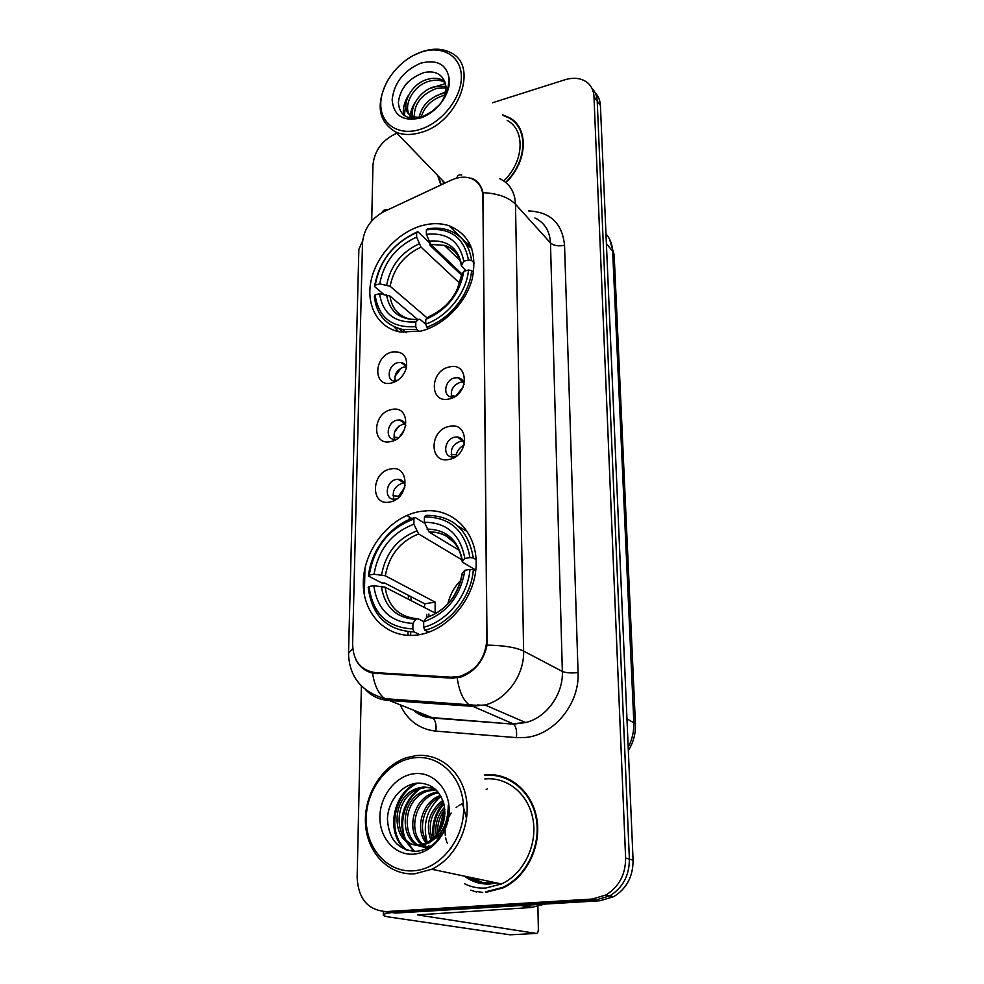 <?xml version="1.0" encoding="UTF-8"?>
<svg xmlns="http://www.w3.org/2000/svg" width="984" height="984" viewBox="0 0 984 984"><rect width="100%" height="100%" fill="white"/><g stroke="black" fill="none" stroke-linecap="round" stroke-linejoin="round"><path stroke-width="1.48" d="M419.209 511.606C389.566 517.141 363.908 549.441 363.317 581.765C362.296 614.151 387.438 639.649 418.2 634.877L419.553 634.655C448.458 629.809 474.608 598.407 476.084 566.513C477.904 534.583 455.432 509.724 427.72 510.684L419.209 511.606M421.558 225.73C397.782 232.482 376.183 256.086 371.054 280.748C365.777 305.397 377.979 327.82 400.094 331.989L420.697 331.153C443.759 325.483 465.912 303.109 472.234 278.853C477.449 252.236 469.774 234.549 449.184 225.779C440.623 222.999 431.423 222.974 421.558 225.73M391.755 382.961C372.678 388.102 373.391 355.839 392.247 351.989C402.874 350.919 407.597 356.122 406.453 367.586L405.199 371.276C402.198 377.413 397.721 381.312 391.755 382.961M406.453 367.573C405.666 364.72 403.883 363.022 401.103 362.481L397.93 362.641C388.409 364.461 385.593 380.537 394.719 381.288L395.949 381.362M390.832 441.558C371.448 446.416 372.186 413.132 391.337 409.602C410.672 404.35 410.353 438.064 390.832 441.558M405.814 425.703C405.002 422.308 402.948 420.389 399.652 419.959L397.106 420.131C387.032 421.878 384.658 439.208 394.522 439.381L396.294 439.294M389.873 502.012C370.193 506.563 370.956 472.222 390.39 469.036C410.033 464.067 409.701 498.876 389.873 502.012M405.162 485.702C404.301 481.693 401.952 479.552 398.114 479.269L396.269 479.442C385.593 481.09 383.748 499.811 394.387 499.269L396.761 498.925M449.208 398.951C429.245 404.129 429.479 370.857 449.221 367.007C469.134 361.423 469.343 395.125 449.208 398.951M464.054 384.51C463.562 380.697 461.558 378.434 458.027 377.721L454.78 377.868C444.743 379.701 442.123 396.368 451.804 397.093L454.042 397.069M449.184 459.417C428.901 464.288 429.147 429.947 449.196 426.429C469.429 421.14 469.639 455.936 449.184 459.417M464.288 444.756C463.894 440.168 461.582 437.585 457.339 436.982L454.842 437.167C444.178 438.913 442.099 457.007 452.615 457.019L455.629 456.65M395.211 381.337C394.043 374.596 396.847 369.849 403.637 367.081L406.244 366.86M394.596 439.381C392.923 432.247 395.691 427.204 402.911 424.264L405.322 424.079M394.018 499.269C391.78 491.729 394.486 486.379 402.161 483.23L404.301 483.082M451.681 397.081C450.266 390.094 453.12 385.174 460.254 382.321L463.538 382.186M451.976 456.957C449.996 449.553 452.8 444.337 460.401 441.287L463.464 441.176M451.287 180.109L455.887 178.35C461.644 176.69 466.896 176.8 471.643 178.67C478.802 181.855 482.541 187.809 482.886 196.517L486.871 639.268C485.53 658.321 476.379 670.719 459.43 676.451L451.324 677.189L375.285 672.613C360.784 670.411 353.231 660.99 352.604 644.372L362.506 242.863C363.797 229.112 370.943 218.694 383.969 211.621L451.287 180.109M426.748 614.323L426.724 617.362M477.302 704.95L486.416 705.589M437.708 175.496L440.844 184.992M470.869 890.2L476.637 892.058M513.045 120.811L515.247 122.151M489.097 775.146L494.669 774.912M471.705 178.264C477.56 180.724 481.324 185.533 482.959 192.679L487.055 645.11C483.574 660.781 475.087 671.346 461.558 676.844L452.209 678.197L372.542 673.068C364.695 671.113 359.049 666.451 355.618 659.059M465.899 876.461C473.169 881.566 481.238 883.866 490.106 883.361L495.296 882.648M383.588 911.59L395.986 913.041L600.006 900.754L596.107 899.917L609.822 895.858C622.86 887.74 629.379 875.502 629.379 859.118L597.214 101.02C596.944 95.891 595.197 91.672 591.962 88.363C595.197 91.672 596.944 95.891 597.214 101.02L629.379 859.118C629.379 875.502 622.86 887.74 609.822 895.858L596.107 899.917L391.238 912.316L596.107 899.917L592.159 899.056L605.947 894.973C619.047 886.818 625.603 874.493 625.615 858.036L593.979 96.53C593.623 90.196 591.101 85.313 586.439 81.906C580.498 77.957 573.328 77.256 564.914 79.778L492.529 102.754M505.948 182.557C527.658 161.708 529.121 128.055 509.466 117.662L502.48 114.722M485.801 892.402L503.07 887.888C526.747 876.965 541.729 845.933 536.784 818.504C532.037 791.001 508.912 772.206 484.841 774.851M396.884 133.16C382.53 139.728 374.547 150.318 372.961 164.918L371.731 219.912M361.386 685.983L357.131 877.593C358.361 899.081 368.127 910.421 386.441 911.578L592.159 899.056M506.182 777.864L500.364 776.585M518.396 126.05L516.526 124.378M467.425 876.781C474.325 881.246 481.877 883.226 490.094 882.746L493.722 882.316M471.84 877.716L482.357 882.464L471.84 877.716M600.006 900.754L613.659 896.719C626.623 888.663 633.106 876.486 633.081 860.201L600.412 105.46C600.142 100.368 598.395 96.161 595.172 92.853M459.823 677.373L459.823 676.623M420.193 129.384C442.037 122.68 461.644 97.76 461.373 76.936C461.422 56.014 442.148 44.772 420.881 52.226C399.602 59.397 381.079 83.099 380.771 103.455C380.156 123.922 398.348 136.395 420.193 129.384M387.844 80.061C375.433 104.304 378.114 121.659 395.876 132.114C403.28 135.177 411.743 135.251 421.25 132.36C458.495 122.348 479.171 65.903 450.979 52.792C442.677 48.413 432.997 48.044 421.939 51.697L412.985 55.67M503.771 180.908C524.152 161.56 525.616 130.023 507.191 120.38M519.7 128.215L518.002 126.382M505.653 182.311C527.153 161.671 528.617 128.326 509.146 118.043L503.033 115.386M430.795 112.582L439.873 104.427M419.233 117.145C421.693 105.891 429.098 98.129 441.447 93.849L445.42 93.148M421.287 116.825C424.461 106.493 431.718 99.445 443.034 95.657L444.829 95.251M413.797 118.51L413.169 117.035M412.997 116.481C409.59 106.087 421.066 89.901 435.026 86.53L445.949 86.358M414.338 116.875C414.067 103.75 421.496 94.255 436.638 88.363L446.035 87.871M434.264 110.134L424.904 115.731C420.316 117.502 416.171 117.686 412.468 116.284C398.176 111.364 408.741 83.529 428.507 79.101C433.932 77.662 438.876 78.117 443.341 80.467L444.756 81.377M415.223 118.474L414.153 118.092C399.873 113.16 410.402 85.374 430.156 80.971C435.568 79.532 440.5 79.999 444.952 82.336L443.341 80.467M430.291 112.889L434.313 110.097M438.52 106.063C444.879 98.363 447.166 90.799 445.371 83.357C442.173 73.984 435.076 70.381 424.067 72.545C408.877 78.093 400.316 88.006 398.36 102.311C399.455 115.411 407.179 120.405 421.558 117.28L434.006 110.356M420.783 63.148C403.711 70.59 394.166 82.791 392.136 99.716C393.588 115.657 402.973 121.758 420.291 118.043C435.777 113.221 449.614 95.62 449.491 80.848C447.56 64.895 438.003 58.991 420.783 63.148M438.815 105.743L443.317 99.802C447.88 92.336 449.688 85.153 448.716 78.24C449.073 88.339 445.703 97.588 438.606 105.965M438.274 176.087L441.287 184.783M442.468 180.441L443.956 183.541M405.211 85.165L407.757 82.238M404.338 115.669L405.912 103M410.795 118.252L412.665 109.888M403.551 115.054C402.653 108.621 404.276 102.065 408.397 95.374M409.934 118.092C410.205 112.557 412.038 107.17 415.457 101.918M429.381 88.683L445.432 83.554M434.977 96.407L445.703 91.77M419.159 331.522L416.872 329.615L415.765 326.627C392.075 328.189 378.52 317.611 375.101 294.892L379.529 293.712C382.788 313.761 394.879 323.158 415.802 321.903L418.409 319.431L419.91 319.283L425.764 324.166M417.671 319.517L389.959 296.061L379.529 293.712M383.785 294.339L374.535 286.553L375.298 285.065C379.726 260.625 393.514 243.134 416.662 232.581L416.613 237.07C396.109 246.578 383.809 262.175 379.726 283.872L390.119 286.246L427.191 318.017M459.688 283.22L421.004 247.095L416.613 237.07M398.766 328.496L403.378 332.481M416.662 232.581L417.782 231.683L429.393 242.691L430.229 245.52L461.496 275.089M393.858 326.614L398.606 331.682M426.847 327.106C449.749 319.394 469.786 294.118 471.631 270.526L468.519 270.034C466.637 292.568 447.572 316.627 425.74 324.105L426.847 327.106L428.581 328.582M473.587 272.408L471.631 270.526M375.101 294.892L374.326 296.368C376.343 314.29 385.691 325.298 402.37 329.382L416.872 329.615M417.782 231.683C393.514 242.667 379.098 260.957 374.535 286.553M425.74 324.105L425.777 319.382C447.154 309.911 459.836 293.872 463.821 271.289L468.519 270.034M415.802 321.903L415.765 326.627M379.726 283.872L375.298 285.065M463.821 271.289L461.631 274.831L457.105 289.813M429.184 316.565L425.777 319.382M471.779 248.472L466.195 244.278M471.57 260.465C469.393 245.053 461.619 234.93 448.249 230.084C441.816 227.993 434.891 227.612 427.499 228.94L426.392 229.838C449.922 227.156 463.944 237.206 468.47 259.973L471.57 260.465L474.251 263.085M468.47 259.973L463.784 261.24C459.651 241.166 447.166 232.199 426.355 234.327L426.392 229.838M465.887 270.735L461.348 265.803L463.784 261.24M426.355 234.327L430.721 244.401L462.074 274.106M475.776 570.4L475.014 570.695M460.906 580.216C454.3 586.919 449.934 594.865 447.806 604.041M419.713 634.619L414.067 631.913L412.862 628.911C387.278 627.657 372.665 613.524 369.025 586.513L373.809 585.701C377.266 609.563 390.304 622.134 412.911 623.401L415.74 619.342L417.905 618.665L423.784 621.593M424.473 607.522L424.719 603.807L384.781 583.045L381.657 582.897L368.447 576.058L369.258 575.05C374.068 547.067 388.951 528.383 413.92 518.998L413.87 524.226C391.743 532.725 378.459 549.392 374.031 574.226L385.273 575.775L435.162 602.134L435.125 613.007L385.088 587.214L373.809 585.701M461.939 559.847L418.618 533.955L413.87 524.226M424.854 630.264C449.639 624.2 471.361 597.116 473.341 569.711L469.971 569.404C467.953 595.554 447.277 621.334 423.661 627.263L424.854 630.264L428.79 632.183M475.69 571.101L473.341 569.711M369.025 586.513L368.213 587.497C371.927 615.849 387.216 630.658 414.067 631.913M413.92 518.998L415.125 517.461C391.3 524.263 371.079 549.699 368.447 576.058M415.125 517.461L424.83 523.414M423.661 627.263L423.698 621.728C446.847 613.389 460.573 596.23 464.878 570.265L469.971 569.404M412.911 623.401L412.862 628.911M374.031 574.226L369.258 575.05M464.878 570.265L462.222 573.241C458.027 595.222 446.761 609.773 428.397 616.894L426.478 617.657L423.698 621.728M467.523 531.643L458.224 526.317M473.279 557.928C468.532 530.413 453.452 516.219 428.04 515.333L425.617 515.468L424.411 517.006C449.823 516.846 465.002 530.376 469.909 557.608L473.279 557.928L476.108 559.65M469.909 557.608L464.842 558.481C460.352 534.46 446.859 522.381 424.375 522.258L424.411 517.006M475.801 570.093L462.898 562.418L462.468 560.917L464.842 558.481M424.375 522.258L429.098 532.037L458.987 550.179M435.162 602.134L424.719 603.807M462.443 380.242L461.558 380.599M455.383 384.879L452.492 388.508M463.169 386.921L456.195 395.666M451.262 395.691L455.444 396.208M461.914 438.987L460.746 439.516M464.239 444.94C460.118 447.043 457.412 450.352 456.109 454.879L457.08 455.58M451.176 454.337L456.109 454.879M401.374 367.93L394.953 376.355M394.892 380.181L397.388 380.488M404.301 422.382L403.563 422.751M398.815 426.207L394.375 432.542M404.559 429.627L399.541 436.785M393.944 437.068L398.631 437.597M402.887 481.188L401.902 481.717M404.744 487.449L398.483 496.268L399.27 496.76M392.997 495.715L398.483 496.268M392.222 912.463C386.22 913.275 383.243 914.148 383.28 915.071C383.44 915.821 385.568 916.498 389.652 917.1L510.056 934.8L536.391 933.447L417.499 914.886L531.348 907.494L520.819 905.526M536.391 933.447C537.645 933.336 538.297 931.75 538.359 928.711L537.891 905.883M544.767 904.087L531.348 907.494M413.637 870.803C440.094 869.179 463.956 839.696 463.599 808.934C463.636 778.135 440.266 754.605 414.633 757.754C389 760.46 366.712 788.245 366.233 817.938C365.384 847.667 387.167 872.894 413.637 870.803M414.916 873.767L431.742 869.253C455.346 858.257 470.795 826.941 466.428 799.328C462.259 771.628 439.737 752.809 415.924 755.626L406.761 757.619C382.149 765.503 363.748 794.961 365.482 823.817C366.971 852.697 388.963 875.748 414.916 873.767M464.522 883.755C471.188 887.076 478.273 888.49 485.776 888.035L501.508 883.964C523.513 873.94 537.547 845.207 533.045 819.709C528.728 794.137 507.277 776.548 484.878 778.971M511.594 780.509L505.948 778.43M485.801 891.775L502.849 887.322C526.28 876.535 541.126 845.834 536.243 818.676C531.557 791.456 508.679 772.834 484.841 775.441M443.218 832.156L443.378 828.331M447.425 843.448L447.007 842.464M446.625 841.443L445.654 837.925M445.248 835.354L445.1 830.262M448.483 817.47L451.152 813.018M456.146 807.569L457.08 806.806M458.409 805.847L462.136 803.682M437.671 840.115L436.724 837.199M436.342 835.551C434.67 824.74 437.413 815.293 444.583 807.212M438.889 838.688L438.163 835.76M437.855 833.731C437.068 824.592 439.405 816.536 444.866 809.537M430.98 840.299C425.186 824.592 429.122 811.271 442.8 800.336M432.259 839.364C427.548 824.703 431.226 812.181 443.317 801.8M426.121 842.944C414.547 829.709 421.853 801.579 440.463 795.49M427.302 842.415C417.093 829.217 423.796 803.276 441.078 796.573M428.015 847.802L422.505 845.084M421.595 844.407C405.568 832.858 412.419 798.811 433.833 792.833L437.88 791.874M428.286 847.654L423.6 844.899M422.714 844.149C407.708 832.009 414.891 799.242 435.764 793.411L438.532 792.686M430.955 846.019L427.511 846.646C399.725 850.496 396.441 798.676 426.035 790.472L435.383 789.291M429.172 847.15C401.595 850.471 398.692 799.18 428.003 791.074L435.961 789.832M425.924 843.017L426.527 842.759C440.672 834.875 446.564 822.366 444.202 805.256C440.328 790.865 431.755 783.473 418.483 783.104C402.161 783.584 387.856 800.927 387.438 819.02C388.668 839.217 397.966 850.004 415.322 851.357C425.912 850.656 434.694 845.145 441.681 834.838C447.228 825.551 449.417 815.65 448.249 805.121C448.064 825.232 440.623 837.864 425.924 843.017L419.43 844.739C391.46 848.639 388.286 796.376 418.102 788.086L423.87 786.905L434.35 788.418M436.01 837.827L428.52 843.239L421.459 845.219C393.538 849.106 390.341 796.954 420.094 788.688L425.863 787.52L433.71 788.184M462.751 804.752L466.564 818.516M451.361 847.851L450.18 848.454M414.498 773.682C396.171 775.503 380.156 795.441 379.898 816.683C379.369 837.938 395.039 855.723 413.784 854.124C432.517 852.845 449.344 832.046 449.171 810.275C449.282 788.467 432.812 771.542 414.498 773.682M487.424 788.799L486.207 789.574M444.989 812.095L440.131 830.348M439.799 833.854L439.651 837.728M476.711 891.43L482.713 892.488M443.796 810.964L438.323 833.091M407.708 850.484C386.737 836.855 392.087 794.506 417.671 783.141M414.572 851.381L406.577 841.418M405.605 839.352C398.372 822.747 404.867 799.131 420.5 788.565M434.067 837.851C432.542 824.875 435.814 813.559 443.895 803.879M441.066 835.773L441.029 832.206M441.361 828.061L444.817 815.982M406.49 850.102C386.072 836.56 390.894 795.343 415.654 783.362M413.846 851.381L405.15 840.348M403.92 837.409C398.655 818.774 403.28 802.833 417.794 789.549M428.975 846.449L428.471 845.428M427.179 842.23C422.443 824.678 426.712 809.623 440.008 797.065M433.292 838.528C431.386 824.863 434.842 812.981 443.636 802.882M440.254 836.929L440.082 833.485M440.192 830.238L444.977 813.522M375.285 672.613L377.905 673.708M451.324 677.189L453.686 678.234M528.592 210.92C550.302 211.929 562.282 223.368 564.545 245.25L578.063 672.576C571.2 673.29 565.972 672.921 562.356 671.445L550.474 242.925C549.81 231.031 544.607 222.704 534.878 217.944M578.063 672.576C579.736 703.511 554.238 734.986 525.653 737.459L516.391 737.619L435.838 731.124C419.528 729.242 407.72 720.62 400.402 705.257M457.24 677.939C459.011 690.78 462.837 699.636 468.692 704.519L512.873 723.72L525.677 722.551C546.538 717.619 563.389 694.138 562.356 671.445L523.623 651.088C524.472 674.889 506.698 699.661 484.977 704.974L471.656 706.278L387.905 700.387C379.184 699.661 371.817 696.168 365.79 689.907M461.767 175.029C459.257 174.316 457.535 175.361 456.576 178.153M487.055 645.11C503.759 645.393 515.948 647.386 523.623 651.088L515.493 204.254C508.617 197.243 497.769 193.381 482.959 192.679M352.739 648.493L348.521 653.314C349.209 676.561 361.276 691.678 384.744 698.652L432.062 717.607L513.574 724.15C516.133 726.696 517.08 731.186 516.391 737.619M348.533 652.958L358.865 249.382L362.616 240.945M372.542 673.068C374.449 685.405 378.52 693.929 384.744 698.652L478.089 705.43L484.977 704.974L525.677 722.551L513.574 724.15L432.825 718.025C435.568 720.509 436.576 724.876 435.838 731.124M387.893 209.776C385.174 209.162 383.157 210.133 381.866 212.704M499.626 178.608C509.638 183.381 514.927 191.942 515.493 204.254L550.474 242.925C553.746 245.742 558.432 246.517 564.545 245.25M364.363 594.988L364.953 568.174M625.615 858.036L633.081 860.201M593.979 96.53L600.412 105.46M386.441 911.578L391.238 912.316M413.981 710.559C419.258 714.691 425.285 717.041 432.062 717.607L432.825 718.025C425.703 717.791 419.344 715.282 413.76 710.473M469.22 242.642L467.129 243.577M409.246 516.895L409.221 519.601M408.397 595.32L408.36 599.219M408.003 631.753L407.966 635.393M628.198 747.336C632.281 739.353 634.163 730.977 633.819 722.194L612.651 251.191C612.282 244.34 610.055 238.571 605.972 233.848M606.39 243.7L612.651 251.191L614.164 254.807L635.43 723.88C635.799 733.412 633.438 742.33 628.346 750.62M635.43 723.88L626.956 718.726M428.901 613.991L428.889 616.722M389.959 296.061C391.841 308.509 398.606 316.221 410.254 319.197L416.896 319.579M421.004 247.095C404.018 255.163 393.723 268.226 390.119 286.246M428.335 316.909C446.884 308.484 457.978 294.462 461.631 274.831M386.527 294.733C389.603 312.113 400.23 320.341 418.409 319.431M419.073 243.847C401.214 252.285 390.427 265.975 386.7 284.905M461.594 264.819C457.843 247.427 446.908 239.53 428.803 241.142M457.683 255.36C454.423 250.502 449.971 247.168 444.35 245.36L430.721 244.401M385.088 587.214C388.127 606.267 398.594 616.734 416.49 618.641M418.618 533.955C400.291 541.249 389.172 555.185 385.273 575.775M426.478 617.657C446.552 610.178 458.556 595.185 462.505 572.651M381.362 586.341C384.646 607.054 396.109 618.05 415.74 619.342M416.527 531.028C397.265 538.617 385.605 553.242 381.571 574.89M462.468 560.917C458.384 540.093 446.576 529.49 427.031 529.084M454.682 543.143C447.954 535.505 439.43 531.803 429.098 532.037C435.039 531.778 440.611 532.971 445.801 535.616L454.51 542.934C458.593 548.014 461.152 554.213 462.185 561.532M522.135 905.44L532.283 907.346M467.978 876.892L480.426 882.131M464.497 876.166C472.086 881.898 480.635 884.505 490.106 883.976L496.723 882.956M459.43 676.451L460.832 677.078M462.898 441.115L457.339 436.982M463.489 382.173L458.027 377.721M403.993 483.07L398.114 479.269M405.273 423.969L399.652 419.959M406.048 366.343L401.103 362.481M471.619 248.03L449.184 225.779M605.947 894.973L613.659 896.719M411.066 596.71L411.017 600.584M410.709 631.925L410.672 635.455M470.635 245.545L469.589 246.012M609.539 239.1L614.164 254.807M414.153 118.092L412.468 116.284M444.989 183.061L395.876 132.114M406.429 332.703L402.37 329.382M460.082 260.489L444.35 245.36C453.624 248.03 459.294 254.844 461.348 265.803M411.915 518.531L406.884 515.456M383.293 914.96L383.342 911.578M501.508 883.964L431.742 869.253M503.82 887.531L502.849 887.322M435.764 793.411L433.833 792.833M428.003 791.074L426.035 790.472M420.094 788.688L418.102 788.086M428.52 843.239L426.773 842.821"/></g></svg>
